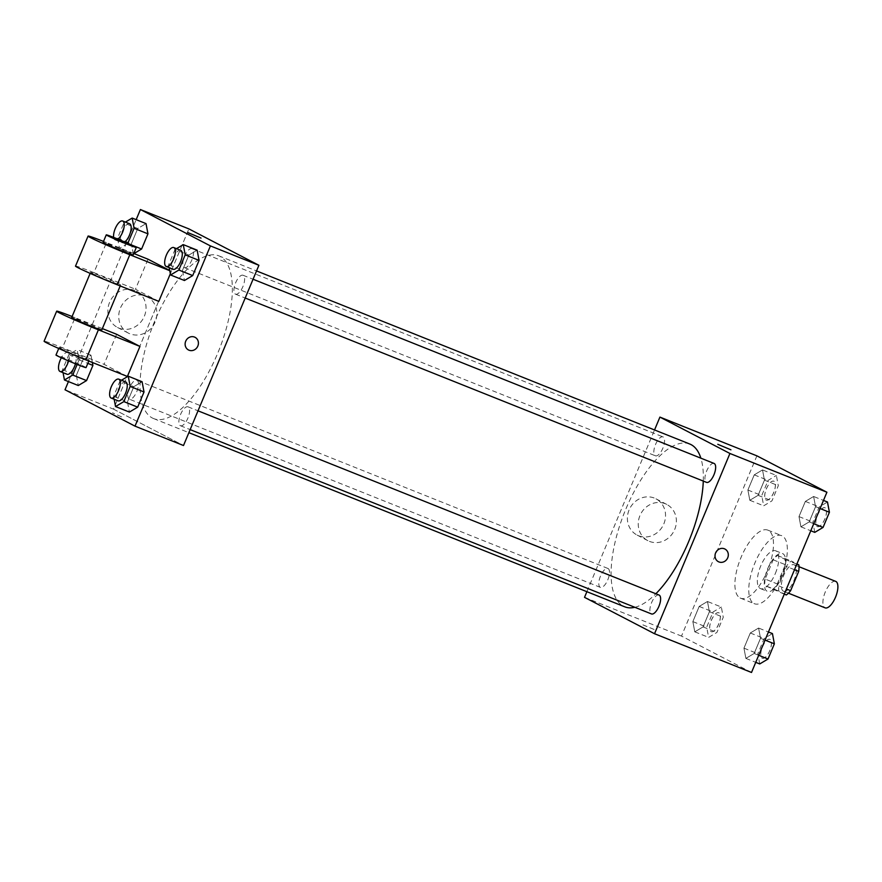 <?xml version="1.0" encoding="UTF-8"?>
<svg xmlns="http://www.w3.org/2000/svg" width="882" height="882" viewBox="0 0 882 882"><rect width="100%" height="100%" fill="white"/><g stroke="black" fill="none" stroke-linecap="round" stroke-linejoin="round"><path stroke-width="0.66" stroke-dasharray="4.41 3.31" d="M835.684 581.37A14.255 5.733 -68.2 0 0 825.188 592.219A14.255 5.733 -68.2 0 0 824.902 607.753M783.337 591.138A14.255 5.733 -68.2 0 0 783.547 591.238A14.255 5.733 -68.2 0 0 794.153 580.124A14.255 5.733 -68.2 0 0 794.131 564.767A14.255 5.733 -68.2 0 0 783.624 575.615A14.255 5.733 -68.2 0 0 783.337 591.138M794.495 569.717L784.848 565.869A19.36 7.784 -68.2 0 0 785.013 559.386L777.527 555.506A19.36 7.784 -68.2 0 0 773.183 559.805L765.124 579.066L778.971 584.601L787.031 565.34A19.36 7.784 -68.2 0 1 791.375 561.04L796.92 563.918M786.292 594.964L778.817 591.072A19.36 7.784 -68.2 0 1 778.971 584.601M784.848 565.869L776.788 585.13L786.435 588.989M784.263 594.159L764.959 585.538L778.817 591.072M772.445 589.43A19.36 7.784 -68.2 0 0 776.788 585.13M765.124 579.066A19.36 7.784 -68.2 0 0 764.959 585.538M782.279 576.255A20.363 8.181 111.8 0 1 767.428 591.381A20.363 8.181 111.8 0 1 767.384 569.43A20.363 8.181 111.8 0 1 782.543 553.554A20.363 8.181 111.8 0 1 782.279 576.255M775.344 573.487A20.363 8.181 -68.2 0 0 775.609 550.787A20.363 8.181 -68.2 0 0 760.604 566.288A20.363 8.181 -68.2 0 0 760.207 588.47A20.363 8.181 -68.2 0 0 760.505 588.614A20.363 8.181 -68.2 0 0 775.344 573.487M773.183 559.805L787.031 565.34M785.013 559.386L796.832 564.116M777.527 555.506L791.375 561.04M753.923 603.497A36.658 14.729 -68.2 0 0 754.452 603.74A36.658 14.729 -68.2 0 0 781.739 575.163A36.658 14.729 -68.2 0 0 781.661 535.661A36.658 14.729 -68.2 0 0 754.65 563.554A36.658 14.729 -68.2 0 0 753.923 603.497M740.064 597.963A36.658 14.729 -68.2 0 0 740.604 598.205A36.658 14.729 -68.2 0 0 767.88 569.629A36.658 14.729 -68.2 0 0 767.803 530.126A36.658 14.729 -68.2 0 0 740.792 558.019A36.658 14.729 -68.2 0 0 740.064 597.963M813.623 496.478L815.552 506.72L809.202 521.89L800.922 526.83L798.993 516.587L805.343 501.417L813.623 496.478L815.552 506.72L809.202 521.89L800.922 526.83L798.993 516.587L805.343 501.417L813.623 496.478L823.479 500.414M762.522 469.919L764.451 480.161L758.101 495.331L749.821 500.27L747.892 490.028L754.242 474.858L762.522 469.919L764.451 480.161L758.101 495.331L749.821 500.27L747.892 490.028L754.242 474.858L762.522 469.919L776.369 475.453L778.299 485.695L771.959 500.866L763.68 505.805L761.739 495.563L768.09 480.392L776.369 475.453M751.508 672.47L681.499 636.087L756.899 455.851M758.586 628.05L760.516 638.292L754.165 653.474L745.885 658.402L743.956 648.16L750.306 632.989L758.586 628.05L760.516 638.292L754.165 653.474L745.885 658.402L743.956 648.16L750.306 632.989L758.586 628.05L768.442 631.997M707.474 601.491L709.404 611.733L703.064 626.915L694.784 631.843L692.855 621.612L699.194 606.43L707.474 601.491L709.404 611.733L703.064 626.915L694.784 631.843L692.855 621.612L699.194 606.43L707.474 601.491L721.333 607.025L723.262 617.268L716.912 632.449L708.632 637.377L706.702 627.146L713.053 611.965L721.333 607.025M689.746 444.021A87.649 35.225 -68.2 0 0 625.173 510.722A87.649 35.225 -68.2 0 0 623.42 606.221A87.649 35.225 -68.2 0 0 624.71 606.805M634.853 607.29A87.649 35.225 -68.2 0 0 655.855 593.751M703.285 481.065A87.649 35.225 -68.2 0 0 700.859 458.166M586.883 591.701L654.543 429.953M655.271 455.729A10.187 4.09 -68.2 0 0 655.414 455.807A10.187 4.09 -68.2 0 0 662.999 447.869A10.187 4.09 -68.2 0 0 662.977 436.888A10.187 4.09 -68.2 0 0 655.469 444.638A10.187 4.09 -68.2 0 0 655.271 455.729M714.078 463.447A10.187 4.09 -68.2 0 0 706.57 471.197A10.187 4.09 -68.2 0 0 706.372 482.289M659.041 595.03A10.187 4.09 -68.2 0 0 651.533 602.77A10.187 4.09 -68.2 0 0 651.335 613.872M608.084 568.537A10.187 4.09 111.8 0 1 607.874 579.628A10.187 4.09 111.8 0 1 600.377 587.379A10.187 4.09 111.8 0 1 600.355 576.409A10.187 4.09 111.8 0 1 607.93 568.471A10.187 4.09 111.8 0 1 608.084 568.537M584.523 597.346L681.499 636.087M638.59 535.749A20.429 18.698 117.5 0 0 663.462 524.702A20.429 18.698 117.5 0 0 655.888 498.782A20.429 18.698 117.5 0 0 629.88 508.286A20.429 18.698 117.5 0 0 637.047 535.043A20.429 18.698 117.5 0 0 638.59 535.749M642.901 624.875L655.535 630.046L642.901 624.875M642.901 624.864L655.547 630.046L642.901 624.864M730.935 449.809L717.783 444.308M649.439 541.383A20.429 18.698 117.5 0 0 674.311 530.336A20.429 18.698 117.5 0 0 666.737 504.416A20.429 18.698 117.5 0 0 640.729 513.93A20.429 18.698 117.5 0 0 647.895 540.677A20.429 18.698 117.5 0 0 649.439 541.383M718.378 561.691L718.378 561.691A7.133 6.527 -62.5 0 1 715.875 552.364A7.133 6.527 -62.5 0 1 724.949 549.045L724.949 549.045M152.399 418.024A87.649 35.225 -68.2 0 0 153.677 418.608A87.649 35.225 -68.2 0 0 218.912 350.286A87.649 35.225 -68.2 0 0 218.725 255.813A87.649 35.225 -68.2 0 0 154.141 322.514A87.649 35.225 -68.2 0 0 152.399 418.024M137.052 380.329A10.187 4.09 111.8 0 1 136.853 391.432A10.187 4.09 111.8 0 1 129.345 399.171A10.187 4.09 111.8 0 1 129.323 388.201A10.187 4.09 111.8 0 1 136.908 380.263A10.187 4.09 111.8 0 1 137.052 380.329M235.351 294.092A10.187 4.09 -68.2 0 0 235.494 294.158A10.187 4.09 -68.2 0 0 243.068 286.22A10.187 4.09 -68.2 0 0 243.046 275.25A10.187 4.09 -68.2 0 0 235.549 283.001A10.187 4.09 -68.2 0 0 235.351 294.092M180.303 425.664A10.187 4.09 -68.2 0 0 180.457 425.73A10.187 4.09 -68.2 0 0 188.031 417.792A10.187 4.09 -68.2 0 0 188.009 406.822A10.187 4.09 -68.2 0 0 180.512 414.573A10.187 4.09 -68.2 0 0 180.303 425.664M184.239 267.533A10.187 4.09 -68.2 0 0 184.393 267.599A10.187 4.09 -68.2 0 0 191.967 259.661A10.187 4.09 -68.2 0 0 191.945 248.691A10.187 4.09 -68.2 0 0 184.448 256.442A10.187 4.09 -68.2 0 0 184.239 267.533M113.502 409.138L183.5 445.52L113.502 409.138L188.891 228.901L113.502 409.138L65.014 389.767M711.057 631.589A10.187 4.09 -68.2 0 0 711.201 631.666A10.187 4.09 -68.2 0 0 718.786 623.728A10.187 4.09 -68.2 0 0 718.764 612.747A10.187 4.09 -68.2 0 0 711.256 620.498A10.187 4.09 -68.2 0 0 711.057 631.589M709.404 611.733L723.262 617.268M703.064 626.915L716.912 632.449M694.784 631.843L708.632 637.377M692.855 621.612L706.702 627.146M699.194 606.43L713.053 611.965M711.113 631.611A10.187 4.09 -68.2 0 0 711.256 631.688A10.187 4.09 -68.2 0 0 718.841 623.75A10.187 4.09 -68.2 0 0 718.819 612.769A10.187 4.09 -68.2 0 0 711.311 620.52A10.187 4.09 -68.2 0 0 711.113 631.611M766.094 500.017A10.187 4.09 -68.2 0 0 766.249 500.083A10.187 4.09 -68.2 0 0 773.823 492.145A10.187 4.09 -68.2 0 0 773.801 481.175A10.187 4.09 -68.2 0 0 766.304 488.926A10.187 4.09 -68.2 0 0 766.094 500.017M764.451 480.161L778.299 485.695M758.101 495.331L771.959 500.866M749.821 500.27L763.68 505.805M747.892 490.028L761.739 495.563M754.242 474.858L768.09 480.392M766.149 500.039A10.187 4.09 -68.2 0 0 766.304 500.105A10.187 4.09 -68.2 0 0 773.878 492.167A10.187 4.09 -68.2 0 0 773.856 481.197A10.187 4.09 -68.2 0 0 766.359 488.948A10.187 4.09 -68.2 0 0 766.149 500.039M759.744 663.937L757.814 653.705L764.154 638.524L772.434 633.585M762.158 658.148A10.187 4.09 -68.2 0 0 762.313 658.226A10.187 4.09 -68.2 0 0 769.887 650.288A10.187 4.09 -68.2 0 0 769.865 639.307A10.187 4.09 -68.2 0 0 762.368 647.057A10.187 4.09 -68.2 0 0 762.158 658.148M760.516 638.292L765.047 640.1M754.165 653.474L758.696 655.282M745.885 658.402L755.742 662.349M743.956 648.16L757.814 653.705M750.306 632.989L764.154 638.524M762.213 658.17A10.187 4.09 -68.2 0 0 762.368 658.248A10.187 4.09 -68.2 0 0 769.942 650.31A10.187 4.09 -68.2 0 0 769.92 639.329A10.187 4.09 -68.2 0 0 762.423 647.079A10.187 4.09 -68.2 0 0 762.213 658.17M814.781 532.364L812.851 522.122L819.202 506.952L827.481 502.012M817.206 526.576A10.187 4.09 -68.2 0 0 817.349 526.642A10.187 4.09 -68.2 0 0 824.924 518.704A10.187 4.09 -68.2 0 0 824.902 507.734A10.187 4.09 -68.2 0 0 817.405 515.485A10.187 4.09 -68.2 0 0 817.206 526.576M815.552 506.72L820.084 508.528M809.202 521.89L813.744 523.71M800.922 526.83L810.79 530.766M798.993 516.587L812.851 522.122M805.343 501.417L819.202 506.952M817.261 526.598A10.187 4.09 -68.2 0 0 817.405 526.664A10.187 4.09 -68.2 0 0 824.979 518.726A10.187 4.09 -68.2 0 0 824.957 507.756A10.187 4.09 -68.2 0 0 817.46 515.507A10.187 4.09 -68.2 0 0 817.261 526.598M63.063 372.689L62.512 369.745L68.851 354.575L77.131 349.636L79.06 359.878L77.142 364.464M75.444 363.781A10.187 4.09 -68.2 0 0 74.562 355.358A10.187 4.09 -68.2 0 0 67.065 363.108A10.187 4.09 -68.2 0 0 66.856 374.2M62.512 369.745L76.359 375.28L78.289 385.522L76.359 375.28L82.71 360.11L90.989 355.17L92.367 362.48L90.989 355.17L77.131 349.636M79.06 359.878L87.814 363.373M68.851 354.575L82.71 360.11L90.989 355.17M68.553 360.914A10.187 4.09 -68.2 0 0 67.638 352.591A10.187 4.09 -68.2 0 0 61.365 357.772M127.824 243.3L119.478 248.415L117.549 238.173L123.899 222.992L125.398 222.099M129.599 223.774A10.187 4.09 -68.2 0 0 122.102 231.525A10.187 4.09 -68.2 0 0 121.903 242.627A10.187 4.09 -68.2 0 0 122.047 242.693A10.187 4.09 -68.2 0 0 124.759 241.977M127.758 243.476L131.958 245.152M119.478 248.415L133.336 253.95L133.954 253.575L133.336 253.95L131.396 243.708L137.746 228.526L146.026 223.598L137.746 228.526L123.899 222.992M117.549 238.173L131.396 243.708L137.746 228.526M113.635 237.401A10.187 4.09 -68.2 0 0 114.969 239.86A10.187 4.09 -68.2 0 0 115.123 239.926A10.187 4.09 -68.2 0 0 117.934 239.121M114.164 399.248L113.613 396.305L119.963 381.134L121.462 380.23M125.674 381.917A10.187 4.09 -68.2 0 0 118.166 389.668A10.187 4.09 -68.2 0 0 117.968 400.759M113.613 396.305L127.471 401.839L129.4 412.081L127.471 401.839L133.81 386.669L142.09 381.73L133.81 386.669L119.963 381.134M169.212 267.676L168.649 264.732L175 249.551L176.499 248.658M180.711 250.334A10.187 4.09 -68.2 0 0 173.203 258.084A10.187 4.09 -68.2 0 0 173.004 269.186M168.649 264.732L182.508 270.267L184.437 280.509L182.508 270.267L188.858 255.085L197.138 250.157L188.858 255.085L175 249.551M121.617 416.888L112.488 412.809L121.617 416.899M134.836 290.498A20.429 18.698 117.5 0 0 109.952 301.545A20.429 18.698 117.5 0 0 117.526 327.465A20.429 18.698 117.5 0 0 143.546 317.95A20.429 18.698 117.5 0 0 136.379 291.203A20.429 18.698 117.5 0 0 134.836 290.498M68.432 381.586L136.17 219.651M145.684 296.143A20.429 18.698 -62.5 0 1 147.228 296.848A20.429 18.698 -62.5 0 1 154.394 323.595A20.429 18.698 -62.5 0 1 128.386 333.098A20.429 18.698 -62.5 0 1 120.801 307.19A20.429 18.698 -62.5 0 1 145.684 296.143M187.888 232.583L201.041 238.085M195.054 337.321L195.054 337.31A7.133 6.527 117.5 0 0 185.705 341.213A7.133 6.527 117.5 0 0 188.483 349.967L188.483 349.967M182.508 270.267L188.858 255.085M133.336 253.95L131.396 243.708M76.359 375.28L82.71 360.11M127.471 401.839L133.81 386.669M169.774 270.697L171.373 271.336L170.358 273.762M158.804 301.368L135.464 289.241L148.033 259.209M171.373 271.336L169.741 270.476M127.394 376.471L104.054 364.343L62.49 347.74A32.59 1.191 22.7 0 0 44.1 341.224M116.622 334.3L104.054 364.343M101.761 330.044A16.295 0.595 22.7 0 0 86.954 323.209A16.295 0.595 22.7 0 0 71.696 317.476M102.356 328.611L75.058 317.696L62.49 347.74M72.092 316.528A32.59 1.191 -157.3 0 1 75.058 317.696M91.717 273.166A16.295 0.595 22.7 0 0 108.442 280.531A16.295 0.595 22.7 0 0 120.602 284.985A16.295 0.595 22.7 0 0 105.807 278.15A16.295 0.595 22.7 0 0 90.548 272.417A16.295 0.595 22.7 0 0 91.717 273.166M133.777 253.509L106.479 242.594L93.911 272.637L135.464 289.241M93.911 272.637A32.59 1.191 22.7 0 0 75.51 266.121M60.307 348.269A16.295 0.595 22.7 0 0 77.021 355.633A16.295 0.595 22.7 0 0 89.192 360.088A16.295 0.595 22.7 0 0 74.386 353.252A16.295 0.595 22.7 0 0 59.127 347.519A16.295 0.595 22.7 0 0 60.307 348.269M86.05 367.596A16.295 0.595 22.7 0 0 71.244 360.76A16.295 0.595 22.7 0 0 55.985 355.027M133.171 254.953A16.295 0.595 22.7 0 0 131.991 254.192A16.295 0.595 22.7 0 0 115.277 246.828A16.295 0.595 22.7 0 0 103.117 242.374M106.479 242.594A32.59 1.191 22.7 0 0 103.514 241.425M799.015 566.718L794.131 564.767M788.431 593.189L783.547 591.238M760.505 588.614L767.428 591.381M775.609 550.787L782.543 553.554M740.604 598.205L754.452 603.74M767.803 530.126L781.661 535.661M666.737 504.416L655.888 498.782M647.895 540.677L637.047 535.043M153.677 418.608L188.88 432.676M218.725 255.813L256.541 270.928M607.93 568.471L136.908 380.263M600.377 587.379L129.345 399.171M235.494 294.158L245.196 298.039M243.046 275.25L253.057 279.241M180.457 425.73L190.159 429.611M188.009 406.822L198.02 410.825M184.393 267.599L655.414 455.807M191.945 248.691L662.977 436.888M67.638 352.591L74.562 355.358M115.123 239.926L122.047 242.693M117.526 327.465L128.386 333.098M136.379 291.203L147.228 296.848M120.206 285.944L120.602 284.985M90.151 273.365L90.548 272.417M88.784 361.047L89.192 360.088M58.73 348.467L59.127 347.519"/><path stroke-width="1.32" d="M824.902 607.753A14.255 5.733 -68.2 0 0 825.111 607.841A14.255 5.733 -68.2 0 0 835.717 596.728A14.255 5.733 -68.2 0 0 835.684 581.37L799.015 566.718M796.92 563.918L798.86 564.921A19.36 7.784 -68.2 0 1 798.695 571.404L790.636 590.664A19.36 7.784 -68.2 0 1 786.292 594.964L784.263 594.159M786.435 588.989L790.636 590.664M794.495 569.717L798.695 571.404M796.832 564.116L798.86 564.921M654.543 429.953L659.923 417.098L756.899 455.851L826.908 492.233L751.508 672.47L654.532 633.728L584.523 597.346L586.883 591.701M659.923 417.098L729.932 453.48L826.908 492.233M729.932 453.48L654.532 633.728M724.949 549.045A7.133 6.527 -62.5 0 1 727.595 558.086A7.133 6.527 -62.5 0 1 718.918 561.933A7.133 6.527 -62.5 0 1 718.378 561.691A7.133 6.527 -62.5 0 1 715.875 552.364A7.133 6.527 -62.5 0 1 724.949 549.045A7.133 6.527 -62.5 0 1 727.595 558.086A7.133 6.527 -62.5 0 1 718.918 561.933A7.133 6.527 -62.5 0 1 718.378 561.691M188.88 432.676L624.71 606.805A87.649 35.225 -68.2 0 0 634.853 607.29M655.855 593.751A87.649 35.225 -68.2 0 0 703.285 481.065M700.859 458.166A87.649 35.225 -68.2 0 0 689.746 444.021L256.541 270.928M706.372 482.289A10.187 4.09 -68.2 0 0 706.526 482.366A10.187 4.09 -68.2 0 0 714.1 474.428A10.187 4.09 -68.2 0 0 714.078 463.447L253.057 279.241M651.335 613.872A10.187 4.09 -68.2 0 0 651.478 613.938A10.187 4.09 -68.2 0 0 659.063 606A10.187 4.09 -68.2 0 0 659.041 595.03L198.02 410.825M717.783 444.308L730.935 449.809M136.17 219.651L140.403 209.53L188.891 228.901L258.9 265.284L183.5 445.52L135.012 426.149L65.014 389.767L68.432 381.586M768.442 631.997L772.434 633.585L774.363 643.827L768.024 659.008L759.744 663.937L755.742 662.349M765.047 640.1L774.363 643.827M758.696 655.282L768.024 659.008M823.479 500.414L827.481 502.012L829.411 512.255L823.06 527.425L814.781 532.364L810.79 530.766M820.084 508.528L829.411 512.255M813.744 523.71L823.06 527.425M77.142 364.464L72.721 375.048L64.441 379.988L63.063 372.689M66.856 374.2A10.187 4.09 -68.2 0 0 67.01 374.266A10.187 4.09 -68.2 0 0 75.444 363.781M87.814 363.373L92.919 365.413L92.367 362.48L92.919 365.413L86.568 380.583L78.289 385.522L64.441 379.988M72.721 375.048L86.568 380.583L78.289 385.522M61.365 357.772A10.187 4.09 -68.2 0 0 59.932 371.432A10.187 4.09 -68.2 0 0 60.086 371.498A10.187 4.09 -68.2 0 0 68.553 360.914M125.398 222.099L132.179 218.063L134.108 228.295L127.824 243.3M124.759 241.977A10.187 4.09 -68.2 0 0 130.547 231.977A10.187 4.09 -68.2 0 0 129.599 223.774L122.675 221.007A10.187 4.09 -68.2 0 0 116.391 226.211A10.187 4.09 -68.2 0 0 113.635 237.401M132.179 218.063L146.026 223.598L147.956 233.84L141.605 249.011L133.954 253.575L141.605 249.011L131.958 245.152M134.108 228.295L147.956 233.84L141.605 249.011M117.934 239.121A10.187 4.09 -68.2 0 0 123.645 229.122A10.187 4.09 -68.2 0 0 122.675 221.007M121.462 380.23L128.243 376.195L130.172 386.437L123.822 401.608L115.542 406.547L114.164 399.248M117.968 400.759A10.187 4.09 -68.2 0 0 118.111 400.825A10.187 4.09 -68.2 0 0 125.696 392.887A10.187 4.09 -68.2 0 0 125.674 381.917L118.739 379.15A10.187 4.09 -68.2 0 0 111.242 386.9A10.187 4.09 -68.2 0 0 111.033 397.991A10.187 4.09 -68.2 0 0 111.187 398.058A10.187 4.09 -68.2 0 0 118.761 390.12A10.187 4.09 -68.2 0 0 118.739 379.15M128.243 376.195L142.09 381.73L144.02 391.972L137.68 407.142L129.4 412.081L115.542 406.547M130.172 386.437L144.02 391.972L137.68 407.142L129.4 412.081M123.822 401.608L137.68 407.142M176.499 248.658L183.28 244.623L185.209 254.854L178.859 270.035L170.579 274.975L169.212 267.676M173.004 269.186A10.187 4.09 -68.2 0 0 173.148 269.253A10.187 4.09 -68.2 0 0 180.733 261.315A10.187 4.09 -68.2 0 0 180.711 250.334L173.787 247.566A10.187 4.09 -68.2 0 0 166.279 255.317A10.187 4.09 -68.2 0 0 166.081 266.408A10.187 4.09 -68.2 0 0 166.224 266.485A10.187 4.09 -68.2 0 0 173.809 258.547A10.187 4.09 -68.2 0 0 173.787 247.566M183.28 244.623L197.138 250.157L199.067 260.388L192.717 275.57L184.437 280.509L170.579 274.975M185.209 254.854L199.067 260.388L192.717 275.57L184.437 280.509M178.859 270.035L192.717 275.57M201.041 238.085L187.888 232.583M140.403 209.53L210.412 245.913L258.9 265.284L183.5 445.52M188.891 228.901L258.9 265.284M185.705 341.224A7.133 6.527 -62.5 0 1 195.054 337.321A7.133 6.527 -62.5 0 1 197.557 346.648A7.133 6.527 -62.5 0 1 188.483 349.967A7.133 6.527 -62.5 0 1 185.705 341.224M210.412 245.913L135.012 426.149M188.483 349.967A7.133 6.527 117.5 0 0 197.557 346.648A7.133 6.527 117.5 0 0 195.054 337.31M197.138 250.157L199.067 260.388M146.026 223.598L147.956 233.84M92.919 365.413L86.568 380.583M142.09 381.73L144.02 391.972M170.358 273.762L158.804 301.368L117.24 284.765A32.59 1.191 22.7 0 1 75.51 266.121L88.079 236.089A32.59 1.191 22.7 0 0 129.808 254.722L169.774 270.697M169.741 270.476L148.033 259.209L133.777 253.509M139.951 346.428L98.398 329.824A32.59 1.191 -157.3 0 1 56.669 311.192L44.1 341.224A32.59 1.191 22.7 0 0 85.83 359.867L127.394 376.471L139.951 346.428L116.622 334.3L102.356 328.611M90.151 273.365L71.696 317.476A16.295 0.595 22.7 0 0 72.875 318.226A16.295 0.595 22.7 0 0 89.589 325.59A16.295 0.595 22.7 0 0 101.761 330.044L120.206 285.944M56.669 311.192A32.59 1.191 -157.3 0 1 72.092 316.528M58.73 348.467L55.985 355.027A16.295 0.595 22.7 0 0 57.165 355.777A16.295 0.595 22.7 0 0 73.879 363.141A16.295 0.595 22.7 0 0 86.05 367.596L88.784 361.047M106.248 234.866L103.117 242.374A16.295 0.595 22.7 0 0 117.912 249.209A16.295 0.595 22.7 0 0 133.171 254.953L136.313 247.434A16.295 0.595 -157.3 0 1 121.055 241.701A16.295 0.595 -157.3 0 1 106.248 234.866A16.295 0.595 -157.3 0 1 118.42 239.32A16.295 0.595 -157.3 0 1 135.133 246.684A16.295 0.595 -157.3 0 1 136.313 247.434M103.514 241.425A32.59 1.191 22.7 0 0 88.079 236.089M98.398 329.824L85.83 359.867M129.808 254.722L117.24 284.765M825.111 607.841L788.431 593.189M245.196 298.039L706.526 482.366M190.159 429.611L651.478 613.938M60.086 371.498L67.01 374.266M111.187 398.058L118.111 400.825M166.224 266.485L173.148 269.253"/></g></svg>
